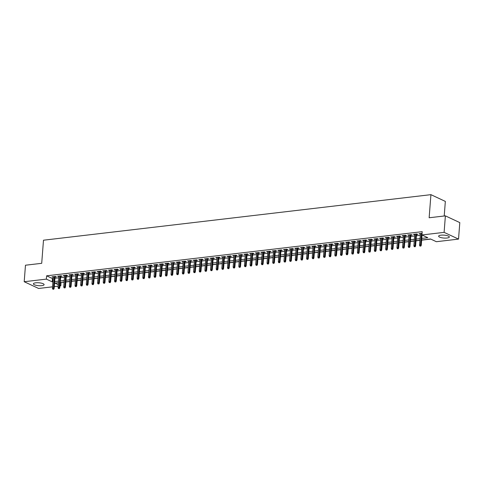 <?xml version="1.0" encoding="UTF-8"?>
<svg xmlns="http://www.w3.org/2000/svg" width="484" height="484" viewBox="0 0 484 484"><rect width="100%" height="100%" fill="white"/><g stroke="black" fill="none" stroke-linecap="round" stroke-linejoin="round"><path stroke-width="0.73" d="M35.713 282.813A5.366 1.458 4.4 0 1 41.285 283.128A5.366 1.458 4.4 0 1 44.105 284.646A5.366 1.458 4.4 0 1 41.787 285.657A5.366 1.458 4.4 0 1 36.215 285.342A5.366 1.458 4.4 0 1 33.402 283.824A5.366 1.458 4.4 0 1 35.713 282.813M440.942 235.176A5.366 1.458 4.4 0 1 446.514 235.484A5.366 1.458 4.4 0 1 449.327 237.009A5.366 1.458 4.4 0 1 447.016 238.019A5.366 1.458 4.4 0 1 441.444 237.704A5.366 1.458 4.4 0 1 438.631 236.186A5.366 1.458 4.4 0 1 440.942 235.176M444.215 215.991L445.341 201.404L430.923 194.659L43.487 240.209L41.709 263.314L25.471 265.22L24.2 281.724L46.367 279.117L52.211 281.851L52.925 281.767M430.923 194.659L429.145 217.764L445.383 215.858L459.8 222.604L458.529 239.102L436.362 241.71L430.518 238.975L421.655 240.016M60.784 282.444L64.088 282.202M65.836 281.997L69.732 281.543M71.481 281.337L75.383 280.877M77.131 280.672L81.028 280.212M82.776 280.006L86.678 279.546M88.427 279.341L92.323 278.887M94.071 278.681L97.974 278.221M99.722 278.016L103.618 277.556M105.367 277.35L109.269 276.89M111.017 276.685L114.914 276.231M116.668 276.025L120.564 275.565M122.313 275.36L126.209 274.9M127.964 274.694L131.86 274.234M133.608 274.029L137.504 273.575M139.259 273.369L143.155 272.909M144.904 272.704L148.8 272.244M150.554 272.038L154.45 271.578M156.199 271.373L160.095 270.919M161.85 270.713L165.746 270.253M167.494 270.048L171.39 269.588M173.145 269.382L177.041 268.923M178.79 268.717L182.686 268.263M184.44 268.057L188.337 267.598M190.085 267.392L193.987 266.932M195.736 266.726L199.632 266.273M201.38 266.067L205.283 265.607M207.031 265.401L210.927 264.942M212.676 264.736L216.578 264.276M218.326 264.07L222.223 263.617M223.971 263.411L227.873 262.951M229.622 262.745L233.518 262.286M235.266 262.08L239.169 261.62M240.917 261.414L244.813 260.961M246.562 260.755L250.464 260.295M252.212 260.089L256.109 259.63M257.857 259.424L261.759 258.964M263.508 258.758L267.404 258.305M269.158 258.099L273.055 257.639M274.803 257.434L278.699 256.974M280.454 256.768L284.35 256.308M286.098 256.103L289.995 255.649M291.749 255.443L295.645 254.983M297.394 254.778L301.29 254.318M303.044 254.112L306.941 253.652M308.689 253.447L312.585 252.993M314.34 252.787L318.236 252.327M319.984 252.122L323.881 251.662M325.635 251.456L329.531 250.996M331.28 250.791L335.176 250.337M336.931 250.131L340.827 249.671M342.575 249.466L346.477 249.006M348.226 248.8L352.122 248.34M353.871 248.135L357.773 247.681M359.521 247.475L363.417 247.015M365.166 246.81L369.068 246.35M370.817 246.144L374.713 245.684M376.461 245.479L380.364 245.025M382.112 244.819L386.008 244.359M387.757 244.154L391.659 243.694M393.407 243.488L397.304 243.028M399.052 242.823L402.954 242.369M404.703 242.163L408.599 241.704M410.347 241.498L414.25 241.038M415.998 240.832L419.894 240.373M421.643 240.167L430.772 239.096M61.038 282.565L60.784 285.863L59.931 285.965M58.183 286.171L54.287 286.625M52.538 286.831L38.617 288.47L24.2 281.724M55.025 277.054L56.35 276.896L55.376 276.443L51.988 276.842L53.27 277.259M60.669 276.388L62 276.237L61.026 275.777L57.638 276.176L58.921 276.594M66.32 275.729L67.645 275.571L66.671 275.118L63.283 275.511L64.566 275.934M71.965 275.063L73.296 274.906L72.322 274.452L68.934 274.851L70.216 275.269M77.615 274.398L78.94 274.24L77.966 273.787L74.578 274.186L75.861 274.603M83.26 273.732L84.591 273.581L83.617 273.121L80.229 273.521L81.512 273.938M88.911 273.073L90.236 272.916L89.262 272.462L85.874 272.855L87.156 273.279M94.555 272.407L95.886 272.25L94.912 271.796L91.524 272.196L92.807 272.613M100.206 271.742L101.531 271.584L100.557 271.131L97.169 271.53L98.452 271.947M105.851 271.076L107.182 270.925L106.208 270.465L102.82 270.865L104.102 271.282M111.502 270.417L112.826 270.26L111.852 269.806L108.464 270.199L109.753 270.623M117.146 269.751L118.477 269.594L117.503 269.14L114.115 269.54L115.398 269.957M122.797 269.086L124.122 268.929L123.148 268.475L119.76 268.874L121.048 269.292M128.441 268.42L129.773 268.269L128.798 267.809L125.41 268.209L126.693 268.626M134.092 267.761L135.417 267.604L134.443 267.15L131.055 267.543L132.344 267.967M139.737 267.095L141.068 266.938L140.094 266.484L136.706 266.884L137.988 267.301M145.388 266.43L146.713 266.273L145.738 265.819L142.35 266.218L143.639 266.636M151.032 265.764L152.363 265.613L151.389 265.153L148.001 265.553L149.284 265.97M156.683 265.105L158.014 264.948L157.04 264.494L153.646 264.887L154.934 265.311M162.328 264.439L163.659 264.282L162.684 263.828L159.297 264.228L160.579 264.645M167.978 263.774L169.309 263.617L168.335 263.163L164.941 263.562L166.23 263.98M173.623 263.114L174.954 262.957L173.98 262.497L170.592 262.897L171.874 263.32M179.274 262.449L180.605 262.292L179.631 261.838L176.237 262.231L177.525 262.655M184.924 261.784L186.249 261.626L185.275 261.172L181.887 261.572L183.17 261.989M190.569 261.118L191.9 260.961L190.926 260.507L187.538 260.906L188.821 261.324M196.22 260.459L197.545 260.301L196.571 259.841L193.183 260.241L194.465 260.664M201.864 259.793L203.195 259.636L202.221 259.182L198.833 259.575L200.116 259.999M207.515 259.128L208.84 258.97L207.866 258.517L204.478 258.916L205.761 259.333M213.16 258.462L214.491 258.305L213.517 257.851L210.129 258.25L211.411 258.668M218.81 257.803L220.135 257.645L219.161 257.185L215.773 257.585L217.056 258.008M224.455 257.137L225.786 256.98L224.812 256.526L221.424 256.925L222.707 257.343M230.106 256.472L231.431 256.314L230.457 255.861L227.069 256.26L228.351 256.677M235.75 255.806L237.081 255.655L236.107 255.195L232.719 255.594L234.002 256.012M241.401 255.147L242.726 254.989L241.752 254.53L238.364 254.929L239.647 255.352M247.046 254.481L248.377 254.324L247.403 253.87L244.015 254.269L245.297 254.687M252.696 253.816L254.021 253.658L253.047 253.205L249.659 253.604L250.942 254.021M258.341 253.15L259.672 252.999L258.698 252.539L255.31 252.938L256.593 253.356M263.992 252.491L265.317 252.333L264.343 251.874L260.955 252.273L262.243 252.696M269.636 251.825L270.967 251.668L269.993 251.214L266.605 251.613L267.888 252.031M275.287 251.16L276.612 251.002L275.638 250.549L272.25 250.948L273.539 251.365M280.932 250.494L282.263 250.343L281.289 249.883L277.901 250.282L279.183 250.7M286.582 249.835L287.907 249.677L286.933 249.218L283.545 249.617L284.834 250.04M292.227 249.169L293.558 249.012L292.584 248.558L289.196 248.957L290.479 249.375M297.878 248.504L299.203 248.346L298.229 247.893L294.841 248.292L296.129 248.709M303.522 247.838L304.853 247.687L303.879 247.227L300.491 247.626L301.774 248.044M309.173 247.179L310.504 247.022L309.524 246.568L306.136 246.961L307.425 247.384M314.818 246.513L316.149 246.356L315.175 245.902L311.787 246.302L313.069 246.719M320.469 245.848L321.799 245.691L320.825 245.237L317.431 245.636L318.72 246.053M326.113 245.182L327.444 245.031L326.47 244.571L323.082 244.971L324.365 245.388M331.764 244.523L333.095 244.366L332.121 243.912L328.727 244.305L330.015 244.729M337.409 243.857L338.739 243.7L337.765 243.246L334.377 243.646L335.66 244.063M343.059 243.192L344.39 243.035L343.416 242.581L340.022 242.98L341.311 243.398M348.71 242.526L350.035 242.375L349.061 241.915L345.673 242.315L346.955 242.732M354.355 241.867L355.686 241.71L354.711 241.256L351.324 241.649L352.606 242.073M360.005 241.201L361.33 241.044L360.356 240.59L356.968 240.99L358.251 241.407M365.65 240.536L366.981 240.379L366.007 239.925L362.619 240.324L363.901 240.742M371.301 239.87L372.626 239.719L371.651 239.259L368.264 239.659L369.546 240.076M376.945 239.211L378.276 239.054L377.302 238.6L373.914 238.993L375.197 239.417M382.596 238.545L383.921 238.388L382.947 237.934L379.559 238.334L380.841 238.751M388.241 237.88L389.572 237.723L388.598 237.269L385.21 237.668L386.492 238.086M393.891 237.214L395.216 237.063L394.242 236.603L390.854 237.003L392.137 237.42M399.536 236.555L400.867 236.398L399.893 235.944L396.505 236.337L397.787 236.761M405.187 235.889L406.512 235.732L405.538 235.278L402.15 235.678L403.432 236.095M410.831 235.224L412.162 235.067L411.188 234.613L407.8 235.012L409.083 235.43M416.482 234.558L417.807 234.407L416.833 233.947L413.445 234.347L414.734 234.764M421.782 238.406L427.789 237.698L421.945 234.964L422.199 231.667L46.621 275.82L52.466 278.554L53.18 278.469M54.928 278.264L58.83 277.804M60.579 277.598L64.475 277.138M66.223 276.933L70.126 276.479M71.874 276.273L75.77 275.813M77.519 275.608L81.421 275.148M83.169 274.942L87.066 274.482M88.814 274.277L92.716 273.823M94.465 273.617L98.361 273.157M100.109 272.952L104.012 272.492M105.76 272.286L109.656 271.827M111.405 271.621L115.307 271.167M117.055 270.961L120.952 270.502M122.7 270.296L126.602 269.836M128.351 269.63L132.247 269.171M133.995 268.965L137.898 268.511M139.646 268.305L143.542 267.846M145.297 267.64L149.193 267.18M150.941 266.974L154.838 266.515M156.592 266.309L160.488 265.855M162.237 265.649L166.133 265.19M167.887 264.984L171.784 264.524M173.532 264.318L177.428 263.865M179.183 263.659L183.079 263.199M184.827 262.993L188.724 262.534M190.478 262.328L194.374 261.868M196.123 261.662L200.019 261.209M201.774 261.003L205.67 260.543M207.418 260.338L211.314 259.878M213.069 259.672L216.965 259.212M218.714 259.007L222.616 258.553M224.364 258.347L228.26 257.887M230.009 257.682L233.911 257.222M235.66 257.016L239.556 256.556M241.304 256.351L245.207 255.897M246.955 255.691L250.851 255.231M252.6 255.026L256.502 254.566M258.25 254.36L262.147 253.9M263.895 253.695L267.797 253.241M269.546 253.035L273.442 252.575M275.19 252.37L279.093 251.91M280.841 251.704L284.737 251.244M286.486 251.039L290.388 250.585M292.136 250.379L296.033 249.919M297.781 249.714L301.683 249.254M303.432 249.048L307.328 248.588M309.082 248.383L312.979 247.929M314.727 247.723L318.623 247.263M320.378 247.058L324.274 246.598M326.022 246.392L329.919 245.933M331.673 245.727L335.569 245.273M337.318 245.067L341.214 244.608M342.968 244.402L346.865 243.942M348.613 243.736L352.509 243.277M354.264 243.071L358.16 242.617M359.908 242.411L363.805 241.952M365.559 241.746L369.455 241.286M371.204 241.08L375.106 240.621M376.854 240.415L380.751 239.961M382.499 239.755L386.401 239.296M388.15 239.09L392.046 238.63M393.794 238.424L397.697 237.965M399.445 237.759L403.341 237.305M405.09 237.099L408.992 236.64M410.741 236.434L414.637 235.974M416.385 235.768L420.287 235.309M422.072 233.336L419.096 233.681L420.378 234.105M445.383 215.858L444.112 232.362L458.529 239.102M46.621 275.82L46.367 279.117M421.945 234.964L444.112 232.362M54.674 281.561L58.576 281.107M60.325 280.901L64.221 280.442M65.969 280.236L69.871 279.776M71.62 279.57L75.516 279.111M77.265 278.905L81.167 278.451M82.915 278.246L86.811 277.786M88.56 277.58L92.462 277.12M94.211 276.915L98.107 276.455M99.855 276.249L103.757 275.795M105.506 275.59L109.402 275.13M111.151 274.924L115.053 274.464M116.801 274.259L120.697 273.805M122.446 273.593L126.348 273.139M128.097 272.934L131.993 272.474M133.741 272.268L137.644 271.808M139.392 271.603L143.288 271.149M145.043 270.943L148.939 270.483M150.687 270.278L154.584 269.818M156.338 269.612L160.234 269.152M161.983 268.947L165.879 268.493M167.633 268.287L171.53 267.827M173.278 267.622L177.174 267.162M178.929 266.956L182.825 266.496M184.573 266.291L188.47 265.837M190.224 265.631L194.12 265.171M195.869 264.966L199.765 264.506M201.519 264.3L205.416 263.841M207.164 263.635L211.066 263.181M212.815 262.975L216.711 262.516M218.459 262.31L222.362 261.85M224.11 261.644L228.006 261.185M229.755 260.979L233.657 260.525M235.406 260.319L239.302 259.86M241.05 259.654L244.952 259.194M246.701 258.988L250.597 258.529M252.346 258.323L256.248 257.869M257.996 257.663L261.892 257.204M263.641 256.998L267.543 256.538M269.292 256.332L273.188 255.873M274.936 255.667L278.838 255.213M280.587 255.007L284.483 254.548M286.232 254.342L290.134 253.882M291.882 253.677L295.778 253.217M297.533 253.011L301.429 252.557M303.178 252.352L307.074 251.892M308.828 251.686L312.724 251.226M314.473 251.021L318.369 250.561M320.124 250.355L324.02 249.901M325.768 249.696L329.664 249.236M331.419 249.03L335.315 248.57M337.064 248.365L340.96 247.905M342.714 247.699L346.611 247.245M348.359 247.04L352.255 246.58M354.01 246.374L357.906 245.914M359.654 245.709L363.557 245.249M365.305 245.043L369.201 244.589M370.95 244.384L374.852 243.924M376.6 243.718L380.497 243.258M382.245 243.053L386.147 242.599M387.896 242.393L391.792 241.933M393.54 241.728L397.443 241.268M399.191 241.062L403.087 240.602M404.836 240.397L408.738 239.943M410.486 239.737L414.383 239.278M416.131 239.072L420.033 238.612M58.449 282.716L54.94 283.128L58.298 284.701M59.968 285.481L60.784 285.863M419.906 240.221L416.01 240.681M414.262 240.887L410.359 241.347M408.611 241.552L404.715 242.012M402.966 242.218L399.064 242.672M397.316 242.877L393.419 243.337M391.671 243.543L387.769 244.003M386.02 244.208L382.124 244.668M380.376 244.874L376.473 245.327M374.725 245.533L370.829 245.993M369.08 246.199L365.178 246.658M363.43 246.864L359.533 247.324M357.779 247.53L353.883 247.983M352.134 248.189L348.238 248.649M346.483 248.855L342.587 249.314M340.839 249.52L336.943 249.98M335.188 250.186L331.292 250.639M329.543 250.845L325.647 251.305M323.893 251.511L319.997 251.97M318.248 252.176L314.352 252.636M312.597 252.842L308.701 253.295M306.953 253.501L303.057 253.961M301.302 254.167L297.406 254.626M295.657 254.832L291.761 255.286M290.007 255.492L286.111 255.951M284.362 256.157L280.46 256.617M278.711 256.822L274.815 257.282M273.067 257.488L269.164 257.942M267.416 258.147L263.52 258.607M261.771 258.813L257.869 259.273M256.121 259.478L252.224 259.938M250.476 260.144L246.574 260.598M244.825 260.803L240.929 261.263M239.181 261.469L235.278 261.929M233.53 262.134L229.634 262.594M227.885 262.8L223.983 263.254M222.235 263.459L218.338 263.919M216.59 264.125L212.688 264.585M210.939 264.79L207.043 265.25M205.295 265.456L201.392 265.91M199.644 266.115L195.748 266.575M193.993 266.781L190.097 267.241M188.349 267.446L184.452 267.906M182.698 268.112L178.802 268.566M177.053 268.771L173.157 269.231M171.403 269.437L167.506 269.897M165.758 270.102L161.862 270.562M160.107 270.768L156.211 271.221M154.463 271.427L150.566 271.887M148.812 272.093L144.916 272.553M143.167 272.758L139.271 273.218M137.517 273.424L133.62 273.877M131.872 274.083L127.97 274.543M126.221 274.749L122.325 275.208M120.577 275.414L116.674 275.874M114.926 276.08L111.03 276.533M109.281 276.739L105.379 277.199M103.63 277.405L99.734 277.864M97.986 278.07L94.084 278.53M92.335 278.736L88.439 279.189M86.69 279.395L82.788 279.855M81.04 280.061L77.144 280.52M75.395 280.726L71.493 281.186M69.744 281.392L65.848 281.845M64.1 282.051L60.197 282.511M52.466 278.554L52.211 281.851M420.112 233.566L420.07 234.141M414.467 234.226L414.419 234.807M408.817 234.891L408.774 235.466M403.172 235.557L403.124 236.131M397.521 236.222L397.479 236.797M391.871 236.882L391.828 237.463M386.226 237.547L386.184 238.122M380.575 238.213L380.533 238.787M374.931 238.878L374.888 239.453M369.28 239.538L369.238 240.112M363.635 240.203L363.593 240.778M357.985 240.869L357.942 241.443M352.34 241.534L352.298 242.109M346.689 242.194L346.647 242.768M341.045 242.859L341.002 243.434M335.394 243.525L335.351 244.099M329.749 244.19L329.701 244.765M324.099 244.85L324.056 245.424M318.454 245.515L318.405 246.09M312.803 246.181L312.761 246.755M307.159 246.846L307.11 247.421M301.508 247.506L301.465 248.08M295.863 248.171L295.815 248.746M290.212 248.837L290.17 249.411M284.568 249.502L284.519 250.077M278.917 250.161L278.875 250.736M273.272 250.827L273.224 251.402M267.622 251.492L267.579 252.067M261.977 252.158L261.929 252.733M256.326 252.817L256.284 253.392M250.682 253.483L250.633 254.058M245.031 254.148L244.989 254.723M239.38 254.808L239.338 255.389M233.736 255.473L233.693 256.048M228.085 256.139L228.043 256.714M222.44 256.804L222.398 257.379M216.79 257.464L216.747 258.045M211.145 258.129L211.103 258.704M205.494 258.795L205.452 259.37M199.85 259.46L199.807 260.035M194.199 260.12L194.157 260.701M188.554 260.785L188.512 261.36M182.904 261.451L182.861 262.026M177.259 262.116L177.211 262.691M171.608 262.776L171.566 263.356M165.964 263.441L165.915 264.016M160.313 264.107L160.271 264.681M154.668 264.772L154.62 265.347M149.018 265.432L148.975 266.012M143.373 266.097L143.325 266.672M137.722 266.763L137.68 267.337M132.078 267.428L132.029 268.003M126.427 268.088L126.385 268.662M120.782 268.753L120.734 269.328M115.132 269.419L115.089 269.993M109.487 270.084L109.438 270.659M103.836 270.744L103.794 271.318M98.192 271.409L98.143 271.984M92.541 272.075L92.498 272.649M86.896 272.74L86.848 273.315M81.245 273.399L81.203 273.974M75.595 274.065L75.552 274.64M69.95 274.731L69.908 275.305M64.299 275.396L64.257 275.971M58.655 276.055L58.612 276.63M53.004 276.721L52.962 277.296M420.414 245.933L419.846 245.999L420.802 246.114L420.414 245.933L420.548 244.977L419.531 245.092L420.421 233.53M421.437 233.409L420.548 244.977L421.249 245.303L422.042 235.012M420.802 246.114L421.249 245.303M419.531 245.092L419.846 245.999M414.764 246.598L414.201 246.665L415.157 246.779L414.764 246.598L414.903 245.636L413.887 245.757L414.776 234.189M415.792 234.074L414.903 245.636L415.605 245.969L416.524 233.984M415.157 246.779L415.605 245.969M413.887 245.757L414.201 246.665M409.119 247.257L408.55 247.324L409.506 247.445L409.119 247.257L409.252 246.302L408.236 246.423L409.125 234.855M410.142 234.734L409.252 246.302L409.954 246.628L410.88 234.649M409.506 247.445L409.954 246.628M408.236 246.423L408.55 247.324M403.468 247.923L402.906 247.989L403.862 248.104L403.468 247.923L403.608 246.967L402.591 247.088L403.481 235.52M404.497 235.399L403.608 246.967L404.309 247.294L405.229 235.315M403.862 248.104L404.309 247.294M402.591 247.088L402.906 247.989M397.824 248.588L397.255 248.655L398.211 248.77L397.824 248.588L397.957 247.633L396.94 247.748L397.83 236.186M398.846 236.065L397.957 247.633L398.659 247.959L399.584 235.98M398.211 248.77L398.659 247.959M396.94 247.748L397.255 248.655M392.173 249.254L391.61 249.321L392.566 249.435L392.173 249.254L392.312 248.292L391.296 248.413L392.185 236.845M393.202 236.73L392.312 248.292L393.014 248.625L393.934 236.64M392.566 249.435L393.014 248.625M391.296 248.413L391.61 249.321M386.528 249.913L385.96 249.98L386.916 250.101L386.528 249.913L386.662 248.957L385.645 249.078L386.534 237.511M387.551 237.39L386.662 248.957L387.363 249.284L388.283 237.305M386.916 250.101L387.363 249.284M385.645 249.078L385.96 249.98M380.878 250.579L380.315 250.645L381.271 250.76L380.878 250.579L381.017 249.623L380 249.744L380.89 238.176M381.906 238.055L381.017 249.623L381.719 249.95L382.638 237.971M381.271 250.76L381.719 249.95M380 249.744L380.315 250.645M375.233 251.244L374.664 251.311L375.62 251.426L375.233 251.244L375.366 250.288L374.35 250.403L375.239 238.842M376.256 238.721L375.366 250.288L376.068 250.615L376.988 238.636M375.62 251.426L376.068 250.615M374.35 250.403L374.664 251.311M369.582 251.91L369.02 251.976L369.976 252.091L369.582 251.91L369.722 250.948L368.705 251.069L369.594 239.501M370.611 239.386L369.722 250.948L370.423 251.281L371.343 239.296M369.976 252.091L370.423 251.281M368.705 251.069L369.02 251.976M363.938 252.569L363.369 252.636L364.325 252.757L363.938 252.569L364.071 251.613L363.054 251.734L363.944 240.167M364.96 240.046L364.071 251.613L364.773 251.94L365.692 239.961M364.325 252.757L364.773 251.94M363.054 251.734L363.369 252.636M358.287 253.235L357.724 253.301L358.674 253.416L358.287 253.235L358.426 252.279L357.41 252.4L358.299 240.832M359.316 240.711L358.426 252.279L359.128 252.606L360.048 240.627M358.674 253.416L359.128 252.606M357.41 252.4L357.724 253.301M352.642 253.9L352.074 253.967L353.03 254.082L352.642 253.9L352.776 252.944L351.759 253.059L352.648 241.498M353.665 241.377L352.776 252.944L353.477 253.271L354.397 241.292M353.03 254.082L353.477 253.271M351.759 253.059L352.074 253.967M346.992 254.566L346.429 254.632L347.379 254.747L346.992 254.566L347.131 253.604L346.114 253.725L347.004 242.157M348.02 242.042L347.131 253.604L347.827 253.937L348.752 241.952M347.379 254.747L347.827 253.937M346.114 253.725L346.429 254.632M341.347 255.225L340.778 255.292L341.734 255.413L341.347 255.225L341.48 254.269L340.464 254.39L341.353 242.823M342.369 242.702L341.48 254.269L342.182 254.596L343.102 242.617M341.734 255.413L342.182 254.596M340.464 254.39L340.778 255.292M335.696 255.891L335.134 255.957L336.084 256.072L335.696 255.891L335.836 254.935L334.813 255.056L335.708 243.488M336.725 243.367L335.836 254.935L336.531 255.262L337.457 243.283M336.084 256.072L336.531 255.262M334.813 255.056L335.134 255.957M330.046 256.556L329.483 256.623L330.439 256.738L330.046 256.556L330.185 255.6L329.168 255.715L330.058 244.154M331.074 244.033L330.185 255.6L330.887 255.927L331.806 243.948M330.439 256.738L330.887 255.927M329.168 255.715L329.483 256.623M324.401 257.222L323.838 257.288L324.788 257.403L324.401 257.222L324.534 256.26L323.518 256.381L324.413 244.813M325.429 244.698L324.534 256.26L325.236 256.593L326.162 244.608M324.788 257.403L325.236 256.593M323.518 256.381L323.838 257.288M318.75 257.881L318.188 257.948L319.144 258.069L318.75 257.881L318.889 256.925L317.873 257.046L318.762 245.479M319.779 245.358L318.889 256.925L319.591 257.252L320.511 245.273M319.144 258.069L319.591 257.252M317.873 257.046L318.188 257.948M313.106 258.547L312.543 258.613L313.493 258.728L313.106 258.547L313.239 257.591L312.222 257.712L313.118 246.144M314.134 246.023L313.239 257.591L313.941 257.918L314.866 245.939M313.493 258.728L313.941 257.918M312.222 257.712L312.543 258.613M307.455 259.212L306.892 259.279L307.848 259.394L307.455 259.212L307.594 258.256L306.578 258.371L307.467 246.81M308.483 246.689L307.594 258.256L308.296 258.583L309.216 246.604M307.848 259.394L308.296 258.583M306.578 258.371L306.892 259.279M301.81 259.878L301.248 259.944L302.197 260.059L301.81 259.878L301.943 258.916L300.927 259.037L301.816 247.469M302.839 247.354L301.943 258.916L302.645 259.249L303.571 247.263M302.197 260.059L302.645 259.249M300.927 259.037L301.248 259.944M296.16 260.537L295.597 260.604L296.553 260.725L296.16 260.537L296.299 259.581L295.282 259.702L296.172 248.135M297.188 248.014L296.299 259.581L297.001 259.908L297.92 247.929M296.553 260.725L297.001 259.908M295.282 259.702L295.597 260.604M290.515 261.203L289.952 261.269L290.902 261.384L290.515 261.203L290.648 260.247L289.632 260.368L290.521 248.8M291.537 248.679L290.648 260.247L291.35 260.573L292.276 248.594M290.902 261.384L291.35 260.573M289.632 260.368L289.952 261.269M284.864 261.868L284.302 261.935L285.257 262.05L284.864 261.868L285.003 260.912L283.987 261.027L284.876 249.466M285.893 249.345L285.003 260.912L285.705 261.239L286.625 249.26M285.257 262.05L285.705 261.239M283.987 261.027L284.302 261.935M279.22 262.534L278.651 262.6L279.607 262.715L279.22 262.534L279.353 261.572L278.336 261.693L279.226 250.125M280.242 250.004L279.353 261.572L280.054 261.904L280.98 249.919M279.607 262.715L280.054 261.904M278.336 261.693L278.651 262.6M273.569 263.193L273.006 263.26L273.962 263.375L273.569 263.193L273.708 262.237L272.692 262.358L273.581 250.791M274.597 250.67L273.708 262.237L274.41 262.564L275.329 250.585M273.962 263.375L274.41 262.564M272.692 262.358L273.006 263.26M267.924 263.859L267.356 263.925L268.311 264.04L267.924 263.859L268.057 262.903L267.041 263.024L267.93 251.456M268.947 251.335L268.057 262.903L268.759 263.229L269.685 251.25M268.311 264.04L268.759 263.229M267.041 263.024L267.356 263.925M262.274 264.524L261.711 264.591L262.667 264.706L262.274 264.524L262.413 263.568L261.396 263.683L262.286 252.116M263.302 252.001L262.413 263.568L263.114 263.895L264.034 251.91M262.667 264.706L263.114 263.895M261.396 263.683L261.711 264.591M256.629 265.19L256.06 265.256L257.016 265.371L256.629 265.19L256.762 264.228L255.746 264.349L256.635 252.781M257.651 252.66L256.762 264.228L257.464 264.56L258.389 252.575M257.016 265.371L257.464 264.56M255.746 264.349L256.06 265.256M250.978 265.849L250.416 265.916L251.371 266.031L250.978 265.849L251.117 264.893L250.101 265.014L250.99 253.447M252.007 253.326L251.117 264.893L251.819 265.22L252.739 253.241M251.371 266.031L251.819 265.22M250.101 265.014L250.416 265.916M245.334 266.515L244.765 266.581L245.721 266.696L245.334 266.515L245.467 265.559L244.45 265.68L245.34 254.112M246.356 253.991L245.467 265.559L246.168 265.885L247.094 253.906M245.721 266.696L246.168 265.885M244.45 265.68L244.765 266.581M239.683 267.18L239.12 267.247L240.076 267.362L239.683 267.18L239.822 266.224L238.806 266.339L239.695 254.772M240.711 254.657L239.822 266.224L240.524 266.551L241.443 254.566M240.076 267.362L240.524 266.551M238.806 266.339L239.12 267.247M234.038 267.846L233.469 267.912L234.425 268.027L234.038 267.846L234.171 266.884L233.155 267.005L234.044 255.437M235.061 255.316L234.171 266.884L234.873 267.216L235.793 255.231M234.425 268.027L234.873 267.216M233.155 267.005L233.469 267.912M228.387 268.505L227.825 268.572L228.781 268.687L228.387 268.505L228.527 267.549L227.51 267.67L228.4 256.103M229.416 255.982L228.527 267.549L229.228 267.876L230.148 255.897M228.781 268.687L229.228 267.876M227.51 267.67L227.825 268.572M222.743 269.171L222.174 269.237L223.13 269.352L222.743 269.171L222.876 268.215L221.86 268.336L222.749 256.768M223.765 256.647L222.876 268.215L223.578 268.541L224.497 256.562M223.13 269.352L223.578 268.541M221.86 268.336L222.174 269.237M217.092 269.836L216.529 269.903L217.485 270.018L217.092 269.836L217.231 268.88L216.215 268.995L217.104 257.428M218.121 257.313L217.231 268.88L217.933 269.207L218.853 257.222M217.485 270.018L217.933 269.207M216.215 268.995L216.529 269.903M211.447 270.502L210.879 270.568L211.835 270.683L211.447 270.502L211.581 269.54L210.564 269.661L211.454 258.093M212.47 257.972L211.581 269.54L212.282 269.866L213.202 257.887M211.835 270.683L212.282 269.866M210.564 269.661L210.879 270.568M205.797 271.161L205.234 271.228L206.19 271.342L205.797 271.161L205.936 270.205L204.92 270.326L205.809 258.758M206.825 258.637L205.936 270.205L206.638 270.532L207.557 258.553M206.19 271.342L206.638 270.532M204.92 270.326L205.234 271.228M200.152 271.827L199.583 271.893L200.539 272.008L200.152 271.827L200.285 270.871L199.269 270.992L200.158 259.424M201.175 259.303L200.285 270.871L200.987 271.197L201.907 259.218M200.539 272.008L200.987 271.197M199.269 270.992L199.583 271.893M194.501 272.492L193.939 272.559L194.889 272.673L194.501 272.492L194.641 271.53L193.624 271.651L194.514 260.083M195.53 259.969L194.641 271.53L195.336 271.863L196.262 259.878M194.889 272.673L195.336 271.863M193.624 271.651L193.939 272.559M188.857 273.157L188.288 273.224L189.244 273.339L188.857 273.157L188.99 272.196L187.974 272.317L188.863 260.749M189.879 260.628L188.99 272.196L189.692 272.522L190.611 260.543M189.244 273.339L189.692 272.522M187.974 272.317L188.288 273.224M183.206 273.817L182.643 273.883L183.593 273.998L183.206 273.817L183.345 272.861L182.323 272.982L183.218 261.414M184.235 261.293L183.345 272.861L184.041 273.188L184.967 261.209M183.593 273.998L184.041 273.188M182.323 272.982L182.643 273.883M177.561 274.482L176.993 274.549L177.949 274.664L177.561 274.482L177.695 273.527L176.678 273.642L177.567 262.08M178.584 261.959L177.695 273.527L178.396 273.853L179.316 261.874M177.949 274.664L178.396 273.853M176.678 273.642L176.993 274.549M171.911 275.148L171.348 275.214L172.298 275.329L171.911 275.148L172.044 274.186L171.027 274.307L171.923 262.739M172.939 262.624L172.044 274.186L172.746 274.519L173.671 262.534M172.298 275.329L172.746 274.519M171.027 274.307L171.348 275.214M166.26 275.813L165.697 275.874L166.653 275.995L166.26 275.813L166.399 274.851L165.383 274.972L166.272 263.405M167.289 263.284L166.399 274.851L167.101 275.178L168.021 263.199M166.653 275.995L167.101 275.178M165.383 274.972L165.697 275.874M160.615 276.473L160.053 276.539L161.003 276.654L160.615 276.473L160.748 275.517L159.732 275.638L160.627 264.07M161.644 263.949L160.748 275.517L161.45 275.844L162.376 263.865M161.003 276.654L161.45 275.844M159.732 275.638L160.053 276.539M154.965 277.138L154.402 277.205L155.358 277.32L154.965 277.138L155.104 276.183L154.087 276.297L154.977 264.736M155.993 264.615L155.104 276.183L155.806 276.509L156.725 264.53M155.358 277.32L155.806 276.509M154.087 276.297L154.402 277.205M149.32 277.804L148.757 277.87L149.707 277.985L149.32 277.804L149.453 276.842L148.437 276.963L149.326 265.395M150.349 265.28L149.453 276.842L150.155 277.175L151.081 265.19M149.707 277.985L150.155 277.175M148.437 276.963L148.757 277.87M143.669 278.463L143.107 278.53L144.063 278.651L143.669 278.463L143.808 277.507L142.792 277.628L143.681 266.061M144.698 265.94L143.808 277.507L144.51 277.834L145.43 265.855M144.063 278.651L144.51 277.834M142.792 277.628L143.107 278.53M138.025 279.129L137.462 279.195L138.412 279.31L138.025 279.129L138.158 278.173L137.141 278.294L138.031 266.726M139.047 266.605L138.158 278.173L138.86 278.5L139.785 266.521M138.412 279.31L138.86 278.5M137.141 278.294L137.462 279.195M132.374 279.794L131.811 279.861L132.767 279.976L132.374 279.794L132.513 278.838L131.497 278.953L132.386 267.392M133.403 267.271L132.513 278.838L133.215 279.165L134.135 267.186M132.767 279.976L133.215 279.165M131.497 278.953L131.811 279.861M126.729 280.46L126.161 280.526L127.117 280.641L126.729 280.46L126.862 279.498L125.846 279.619L126.735 268.051M127.752 267.936L126.862 279.498L127.564 279.831L128.49 267.846M127.117 280.641L127.564 279.831M125.846 279.619L126.161 280.526M121.079 281.119L120.516 281.186L121.472 281.307L121.079 281.119L121.218 280.163L120.201 280.284L121.091 268.717M122.107 268.596L121.218 280.163L121.92 280.49L122.839 268.511M121.472 281.307L121.92 280.49M120.201 280.284L120.516 281.186M115.434 281.785L114.865 281.851L115.821 281.966L115.434 281.785L115.567 280.829L114.551 280.95L115.44 269.382M116.456 269.261L115.567 280.829L116.269 281.156L117.195 269.177M115.821 281.966L116.269 281.156M114.551 280.95L114.865 281.851M109.783 282.45L109.221 282.517L110.177 282.632L109.783 282.45L109.922 281.494L108.906 281.609L109.795 270.048M110.812 269.927L109.922 281.494L110.624 281.821L111.544 269.842M110.177 282.632L110.624 281.821M108.906 281.609L109.221 282.517M104.139 283.116L103.57 283.182L104.526 283.297L104.139 283.116L104.272 282.154L103.255 282.275L104.145 270.707M105.161 270.592L104.272 282.154L104.974 282.487L105.899 270.502M104.526 283.297L104.974 282.487M103.255 282.275L103.57 283.182M98.488 283.775L97.925 283.842L98.881 283.963L98.488 283.775L98.627 282.819L97.611 282.94L98.5 271.373M99.516 271.252L98.627 282.819L99.329 283.146L100.248 271.167M98.881 283.963L99.329 283.146M97.611 282.94L97.925 283.842M92.843 284.441L92.275 284.507L93.23 284.622L92.843 284.441L92.976 283.485L91.96 283.606L92.849 272.038M93.866 271.917L92.976 283.485L93.678 283.812L94.604 271.833M93.23 284.622L93.678 283.812M91.96 283.606L92.275 284.507M87.193 285.106L86.63 285.173L87.586 285.288L87.193 285.106L87.332 284.15L86.315 284.265L87.205 272.704M88.221 272.583L87.332 284.15L88.034 284.477L88.953 272.498M87.586 285.288L88.034 284.477M86.315 284.265L86.63 285.173M81.548 285.772L80.979 285.838L81.935 285.953L81.548 285.772L81.681 284.81L80.665 284.931L81.554 273.363M82.57 273.248L81.681 284.81L82.383 285.143L83.302 273.157M81.935 285.953L82.383 285.143M80.665 284.931L80.979 285.838M75.897 286.431L75.335 286.498L76.29 286.619L75.897 286.431L76.036 285.475L75.02 285.596L75.909 274.029M76.926 273.908L76.036 285.475L76.738 285.802L77.658 273.823M76.29 286.619L76.738 285.802M75.02 285.596L75.335 286.498M70.253 287.097L69.684 287.163L70.64 287.278L70.253 287.097L70.386 286.141L69.369 286.262L70.259 274.694M71.275 274.573L70.386 286.141L71.087 286.467L72.007 274.488M70.64 287.278L71.087 286.467M69.369 286.262L69.684 287.163M64.602 287.762L64.039 287.829L64.995 287.944L64.602 287.762L64.741 286.806L63.725 286.921L64.614 275.36M65.63 275.239L64.741 286.806L65.443 287.133L66.362 275.154M64.995 287.944L65.443 287.133M63.725 286.921L64.039 287.829M58.957 288.428L58.389 288.494L59.344 288.609L58.957 288.428L59.09 287.466L58.074 287.587L58.963 276.019M59.98 275.904L59.09 287.466L59.792 287.798L60.712 275.813M59.344 288.609L59.792 287.798M58.074 287.587L58.389 288.494M53.307 289.087L52.744 289.154L53.7 289.275L53.307 289.087L53.446 288.131L52.429 288.252L53.319 276.685M54.335 276.564L53.446 288.131L54.148 288.458L55.067 276.479M53.7 289.275L54.148 288.458M52.429 288.252L52.744 289.154"/></g></svg>
